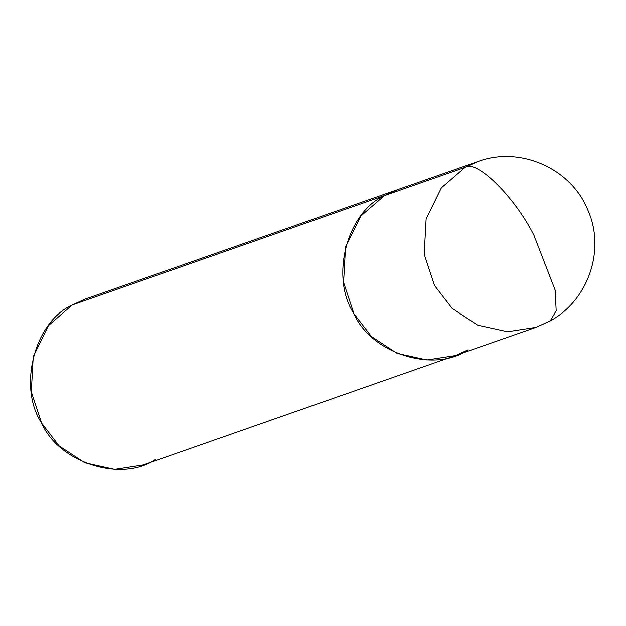 <?xml version="1.0" encoding="UTF-8"?>
<svg xmlns="http://www.w3.org/2000/svg" width="626" height="626" viewBox="0 0 626 626"><rect width="100%" height="100%" fill="white"/><g stroke="black" fill="none" stroke-linecap="round" stroke-linejoin="round"><path stroke-width="0.94" d="M384.497 195.531C346.781 212.402 329.965 277.404 353.925 313.72C371.398 353.713 434.264 373.534 468.232 349.762L455.431 355.576L426.971 359.989L397.103 353.393L371.468 336.561L353.925 313.72L343.596 282.451L345.529 247.16L360.772 216.064L384.497 195.531L397.299 189.709L384.497 195.531L465.087 167.283L477.888 161.461L465.087 167.283L72.201 304.979L85.003 299.158L477.888 161.461C520.128 145.514 571.828 168.605 588.135 210.727C605.491 250.15 588.182 300.441 550.309 320.841L556.178 310.762L555.176 290.206L533.822 234.985C514.306 196.407 476.503 159.176 465.087 167.283C476.503 159.176 514.306 196.407 533.822 234.985L555.176 290.206L556.178 310.762L550.309 320.841L536.02 327.335L507.561 331.741L477.693 325.152L452.066 308.321L434.514 285.479L424.185 254.211L426.126 218.92L441.361 187.816L465.087 167.283L441.361 187.816L426.126 218.92L424.185 254.211L434.514 285.479L452.066 308.321L477.693 325.152L507.561 331.741L536.02 327.335L455.431 355.576L468.232 349.762C434.264 373.534 371.398 353.713 353.925 313.72C329.965 277.404 346.781 212.402 384.497 195.531L360.772 216.064L345.529 247.16L343.596 282.451L353.925 313.72L371.468 336.561L397.103 353.393L426.971 359.989L455.431 355.576L143.135 465.024L114.675 469.437L84.807 462.841L59.173 446.009L41.629 423.168L31.3 391.899L33.241 356.609L48.476 325.512L72.201 304.979L410.938 186.258M548.83 321.514L550.309 320.841M72.201 304.979C34.485 321.85 17.669 386.852 41.629 423.168C59.102 463.162 121.968 482.982 155.944 459.21"/></g></svg>
